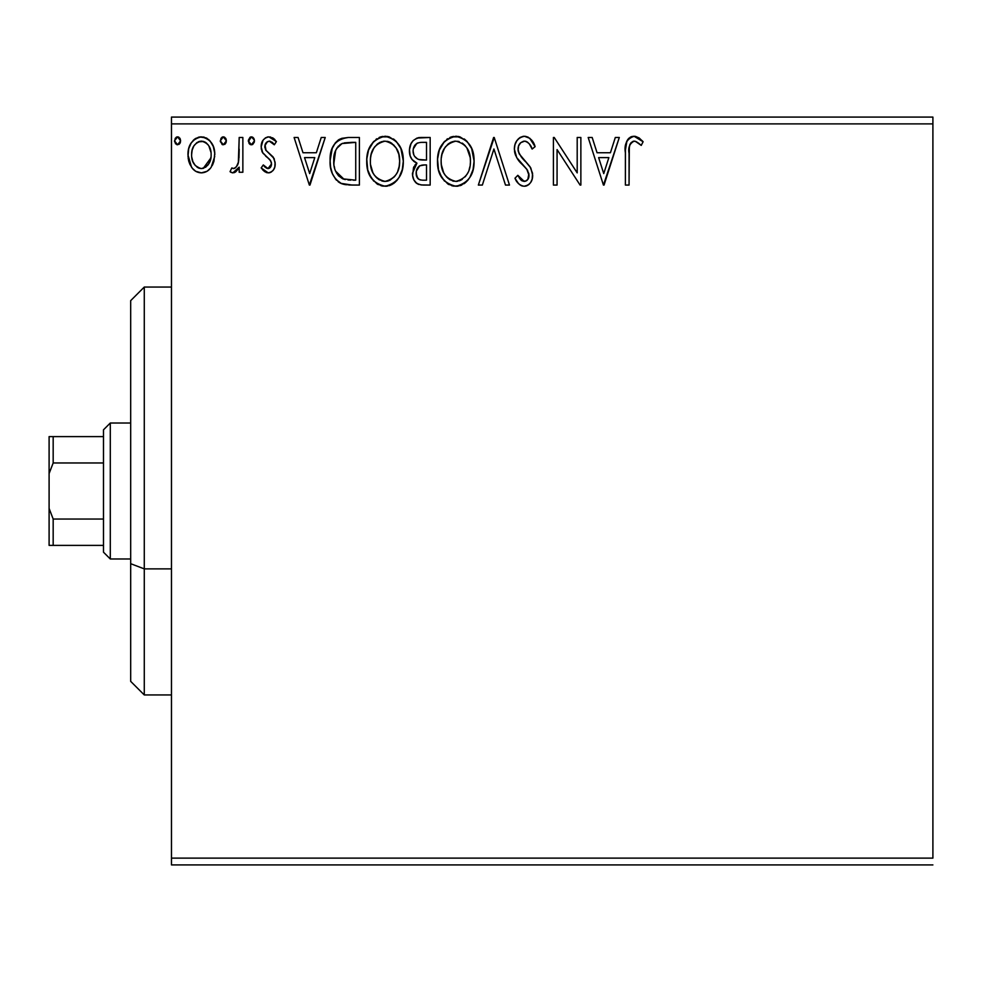 <?xml version="1.0" encoding="UTF-8"?>
<svg xmlns="http://www.w3.org/2000/svg" width="982" height="982" viewBox="0 0 982 982"><rect width="100%" height="100%" fill="white"/><g stroke="black" fill="none" stroke-linecap="round" stroke-linejoin="round"><path stroke-width="1.47" d="M171.469 123.879L932.9 123.879L932.9 858.121L171.469 858.121L171.469 123.879L171.469 864.921L932.9 864.921L171.469 864.921L171.469 858.121L932.9 858.121L932.9 123.879L171.469 123.879L171.469 117.079L171.469 123.879M214.506 151.019L214.788 154.775C214.886 144.894 210.406 138.928 201.359 136.866C192.325 138.941 187.857 144.906 187.943 154.775L191.502 167.136C193.822 170.758 197.112 172.672 201.359 172.869C205.619 172.672 208.908 170.758 211.24 167.112L213.953 161.22L214.751 153.217L213.266 146.392L210.05 140.966L206.171 137.922L199.812 136.964L195.467 138.523L191.208 142.979L188.716 148.638L187.992 156.408L189.894 164.301L192.386 168.327L195.7 171.298L201.359 172.869L207.042 171.298L210.344 168.315M239.191 137.48L242.861 137.48L239.191 137.48L238.356 162.288L236.343 166.879L233.949 168.536L231.789 167.971L230.046 171.678L232.439 172.832L234.993 172.316L239.191 167.136L239.191 172.255L242.861 172.255L242.861 137.48L242.861 172.255L242.861 137.48L239.191 137.48L238.626 161.097C238.319 164.816 236.588 167.321 233.434 168.597L231.789 167.971L230.046 171.678L232.832 172.869L239.191 167.136L239.191 172.255L242.861 172.255L239.191 172.255M268.221 172.869L271.278 172.046L273.536 169.825L274.813 166.915L275.12 162.361L273.156 156.997L265.692 150.05L265.091 144.784L266.613 142.255L269.289 141.138L272.235 142.329L274.309 144.796L276.408 141.58L273.254 138.229L268.884 136.866L265.533 137.787L263.041 140.242L261.163 146.919L262.795 153.02L269.903 159.71L271.302 162.275L271.314 165.516L269.522 168.131L266.515 168.217L263.299 164.939L261.163 167.922L264.158 171.212L268.221 172.869C272.947 171.887 275.267 168.843 275.193 163.749L274.015 158.384L265.692 150.05L264.821 146.735C264.87 143.605 266.368 141.752 269.289 141.138L274.309 144.796L276.408 141.58L268.884 136.866C263.692 137.971 261.126 141.322 261.163 146.919L262.366 152.296L270.651 160.766L271.535 163.92L268 168.597L263.299 164.939L261.163 167.922L268.221 172.869M340.14 138.965L348.328 137.48L341.822 138.327L338.324 139.996L335.316 142.893L332.247 148.368L330.099 160.68L330.615 167.259L332.37 173.618L335.697 179.301L341.515 183.634L349.297 185.009L359.387 185.07L359.387 137.48L348.328 137.48C335.635 139.211 329.559 146.944 330.099 160.68C329.547 170.438 333.131 178 340.852 183.352L352.182 185.07L359.387 185.07L359.387 137.48L359.387 185.07L349.224 184.997M420.652 137.48L430.165 137.48L417.019 138.057L413.152 140.598L410.955 143.838L409.457 149.755L410.145 155.819L412.072 159.575L416.933 163.147L413.508 167.664L412.612 175.569L413.925 179.964L416.822 183.487L421.131 184.947L430.165 185.07L430.165 137.48L430.165 185.07L430.165 137.48L420.652 137.48C413.213 138.634 409.469 143.126 409.42 150.983C409.371 156.678 411.875 160.741 416.933 163.147L412.465 173.274C412.526 180.774 416.184 184.714 423.426 185.07L430.165 185.07L423.426 185.07M482.346 185.07L478.357 185.07L493.615 137.48L478.357 185.07L482.346 185.07L493.921 148.969L505.497 185.07L509.474 185.07L494.228 137.48L509.474 185.07L494.228 137.48L478.357 185.07L482.346 185.07L493.921 148.969L505.497 185.07L509.474 185.07L505.497 185.07M577.195 137.48L577.195 172.881L554.241 137.48L553.406 137.48L553.406 185.07L557.064 185.07L557.064 149.583L580.092 185.07L580.865 185.07L580.865 137.48L577.195 137.48L580.865 137.48L577.195 137.48L577.195 172.881L554.241 137.48L553.406 137.48L553.406 185.07L557.064 185.07L557.064 149.583L580.092 185.07L580.865 185.07L580.865 137.48L580.865 185.07L580.092 185.07M629.057 153.413L629.462 146.072L630.96 142.758L633.23 141.248L635.391 141.322L641.234 145.41L643.1 141.752L639.184 137.983L634.789 136.289L630.272 137.21L626.946 140.905L625.448 149.743L625.399 185.07L629.057 185.07L629.057 153.413C627.952 147.582 629.646 143.495 634.139 141.138L636.545 141.825L641.234 145.41L643.1 141.752L634.102 136.265C626.835 138.732 623.938 144.293 625.399 152.934L625.399 185.07L629.057 185.07L629.327 146.981M615.309 137.48L619.298 137.48L604.04 185.07L619.298 137.48L615.309 137.48L610.423 152.738L597.056 152.738L592.171 137.48L588.181 137.48L603.439 185.07L619.298 137.48L615.309 137.48L610.423 152.738L597.056 152.738L592.171 137.48L588.181 137.48L603.439 185.07L588.181 137.48L592.171 137.48M524.413 136.265L520.104 137.455L516.913 140.61L514.973 144.673L514.359 149.141L516.716 157.599L526.794 169.235L528.868 173.728L527.825 179.448L525.272 181.289L521.049 180.111L517.833 175.312L514.973 178.233L518.496 183.609L521.049 185.549L524.155 186.285L528.316 184.947L530.624 182.566L532.183 179.031L532.551 173.298L530.034 166.768L519.22 153.879L518.103 150.418L518.57 145.95L520.706 142.697L524.67 141.138L527.371 142.022L529.408 144.023L532.134 149.068L535.104 146.662L529.875 138.315L524.413 136.265C517.772 137.713 514.421 141.997 514.359 149.141C514.887 155.266 517.514 160.385 522.277 164.497L526.794 169.235L529.003 175.385C529.016 178.81 527.42 180.823 524.204 181.412L517.833 175.312L514.973 178.233C516.655 182.738 519.723 185.414 524.155 186.285C529.887 185.058 532.723 181.351 532.661 175.189L530.783 167.934L519.22 153.879L518.017 149.203C518.103 144.624 520.325 141.936 524.67 141.138C528.488 142.292 530.98 144.931 532.134 149.068L535.104 146.662C533.508 140.843 529.949 137.382 524.413 136.265L523.283 136.326M474.085 161.06L471.667 148.564L467.051 141.42L459.944 136.854L451.499 136.879L444.429 141.531L439.322 150.074L437.542 159.145L438.488 169.849L441.888 177.754L447.829 183.929L453.868 186.15L460.239 185.623L465.984 182.198L469.826 177.46L473.066 169.555L474.085 161.06C474.257 147.521 468.144 139.248 455.734 136.265C443.336 139.358 437.248 147.705 437.481 161.294C437.248 175.029 443.422 183.352 456.016 186.285C468.34 183.045 474.355 174.636 474.085 161.06M403.32 161.06L400.902 148.564L396.274 141.42L389.179 136.854L380.734 136.879L373.651 141.531L368.545 150.074L366.777 159.145L367.722 169.849L371.11 177.754L377.051 183.929L383.09 186.15L389.461 185.623L395.206 182.198L399.06 177.46L402.301 169.555L403.32 161.06C403.492 147.521 397.366 139.248 384.956 136.265C372.559 139.358 366.482 147.705 366.716 161.294C366.47 175.029 372.644 183.352 385.239 186.285C397.563 183.045 403.59 174.636 403.32 161.06M321.237 137.48L325.226 137.48L309.968 185.07L325.226 137.48L321.237 137.48L316.351 152.738L302.984 152.738L298.086 137.48L294.109 137.48L309.355 185.07L325.226 137.48L321.237 137.48L316.351 152.738L302.984 152.738L298.086 137.48L294.109 137.48L309.355 185.07L294.109 137.48L298.086 137.48M249.416 143.875L248.348 140.831L251.392 144.796L254.448 140.831L252.718 137.247L250.079 137.247L248.397 140.144L249.097 143.458L252.079 144.71L254.399 141.531M226.388 140.831L225.615 138.216L222.988 136.903L221.036 138.216L220.324 141.531L222.644 144.71L225.627 143.458L226.388 140.831L223.331 136.866L220.287 140.831L223.331 144.796L226.388 140.831M180.627 140.831L179.853 138.216L177.226 136.903L175.287 138.216L174.563 141.531L176.883 144.71L179.866 143.458L180.627 140.831L177.57 136.866L174.526 140.831L177.57 144.796L180.627 140.831M932.9 117.079L171.469 117.079L932.9 117.079L932.9 123.879L932.9 117.079M629.057 185.07L625.399 185.07M625.448 149.767L625.411 151.338M626.356 142.341L627.756 139.542M627.768 139.518L629.143 138.02M630.321 137.185L631.438 136.682M631.561 136.645L632.433 136.412M634.102 136.265L633.439 136.289M635.452 136.375L639.184 137.983M642.191 140.733L643.1 141.752L641.234 145.41L639.024 143.532M638.435 143.077L635.391 141.334M635.342 141.31L633.685 141.175M634.765 141.187L634.139 141.138M630.1 144.072L629.72 145.054M630.088 144.121L629.278 147.509M626.946 140.905L626.344 142.378M603.746 173.593L598.627 157.611L608.865 157.611L603.746 173.593L598.627 157.611L608.865 157.611L603.746 173.593M557.064 185.07L553.406 185.07L553.406 137.48L554.241 137.48M525.419 136.326L528.242 137.21M529.593 138.094L535.104 146.662L532.134 149.068L530.931 146.465M526.082 141.371L524.67 141.138M520.374 143.004L519.723 143.753M519.048 144.845L518.57 145.913M518.103 150.418L518.324 151.547M518.349 151.633L521.332 157.046M521.958 157.832L523.148 159.219M523.602 159.71L525.284 161.465M526.561 162.767L527.8 164.104M530.034 166.768L529.458 166.044M532.551 177.153L532.195 178.994M532.17 179.092L530.636 182.542M529.433 184.015L528.316 184.947M527.211 185.598L525.37 186.187M522.559 186.101L521.037 185.549M519.736 184.739L517.477 182.357M517.489 182.37L516.9 181.535M514.973 178.233L517.833 175.312L518.386 176.343M518.962 177.325L519.588 178.294M519.613 178.331L520.276 179.252M520.472 179.485L521.602 180.553M521.994 180.798L524.204 181.412M526.303 180.872L527.125 180.271M527.825 179.448L528.635 177.84M528.746 177.447L528.868 173.728M527.715 170.623L527.273 169.923M527.26 169.911L524.572 166.83M520.755 162.902L519.38 161.33M519.269 161.208L517.919 159.452M515.722 155.622L514.985 153.523M514.949 153.388L514.543 151.523M514.494 146.919L514.396 148.012M515.943 142.218L516.888 140.659M516.949 140.561L518.3 138.941M520.104 137.468L518.349 138.879M520.129 137.443L523.197 136.338M525.701 168.008L526.536 168.916M528.954 174.55L528.93 176.453M525.26 186.199L526.34 185.954M532.637 176.159L532.661 175.189M523.234 141.322L523.946 141.187M473.852 165.271L473.52 167.505M473.066 169.567L472.538 171.42M471.961 173.053L471.029 175.238M470.979 175.348L469.85 177.435M468.647 179.24L467.223 180.958M465.112 182.934L464.056 183.72M461.786 185.009L460.263 185.61M453.794 186.138L451.757 185.721M449.02 184.616L447.817 183.929M444.502 181.118L439.862 173.924M439.482 172.979L438.488 169.837M437.849 166.596L437.727 165.602M437.481 161.294L437.542 159.133M437.727 156.96L437.935 155.487M438.5 152.738L439.298 150.148M441.863 144.919L444.416 141.543M446.749 139.37L447.608 138.744M449.928 137.455L451.475 136.891M451.56 136.854L453.598 136.412M455.734 136.265L456.814 136.302M457.919 136.412L459.957 136.866M464.265 138.953L467.064 141.445M471.704 148.626L472.538 150.823M473.582 154.947L473.84 156.739M457.084 186.249L458.152 186.126M453.782 141.322L454.985 141.175M469.126 169.69L469.924 166.572M465.873 175.913L465.087 176.858M457.858 181.216L455.857 181.412C445.865 178.896 440.967 172.194 441.139 161.306L441.335 164.743L441.139 161.306C440.906 150.32 445.816 143.605 455.857 141.138C465.75 143.605 470.599 150.258 470.427 161.085L470.243 157.66L470.427 161.085C470.648 171.997 465.799 178.773 455.857 181.412L456.716 181.375M443.52 172.464L445.239 175.336M443.655 172.734L441.335 164.743M454.138 181.277L449.388 179.362L446.098 176.416L448.013 178.319M449.363 179.338L450.222 179.878M452.469 180.872L453.61 181.179M450.836 142.28L448.148 144.01L452.444 141.654M441.961 154.383L444.588 148.086L448.148 144.01M445.583 146.649L443.324 150.467M441.335 157.857L441.949 154.444M469.642 154.334L469.335 153.266M468.34 150.627L466.941 148.061L470.243 157.672M464.916 145.397L466.941 148.061M457.563 141.261L459.22 141.629M460.153 180.504L459.245 180.848M470.39 162.803L470.231 164.534M418.884 184.481L417.951 184.125M416.822 183.487L415.754 182.578M415.165 181.915L413.938 179.988M413.925 179.964L412.612 175.557M413.508 167.677L414.036 166.535M414.883 165.197L415.742 164.203M415.202 162.275L413.68 161.232M412.072 159.563L410.132 155.794M410.022 155.401L409.85 154.763M409.457 151.94L409.42 150.983M409.58 148.478L410.402 145.14M411.495 142.832L413.017 140.745M419.412 137.541L418.209 137.726M413.827 154.874L413.078 150.983C413.422 145.152 416.491 142.28 422.321 142.365L426.507 142.365L426.507 160.054L418.823 159.489C415.03 157.967 413.115 155.131 413.078 150.983L413.262 153.069M418.602 179.141L416.466 175.913L416.294 171.249L419.645 165.835L424.629 164.939L421.794 165.148M416.294 171.285L416.135 173.188C416.319 167.652 419.154 164.902 424.629 164.939L426.507 164.939L426.507 180.185L422.702 180.185C418.332 179.988 416.135 177.656 416.135 173.188L417.608 178.208M417.731 178.356L418.577 179.117M420.652 179.988L419.265 179.522M419.265 166.068L416.478 170.414M420.271 159.808L424.654 160.054L418.823 159.489M413.41 153.671L413.668 154.481M417.546 158.974L414.576 156.298M413.275 148.908L416.785 143.409M415.57 144.366L414.429 145.864M413.876 146.956L413.361 148.503M416.466 175.913L416.208 174.563M416.135 173.188L416.172 172.218M416.294 171.249L416.81 169.37M424.629 164.939L426.507 164.939L426.507 180.185L422.702 180.185M403.074 165.295L402.743 167.505M402.289 169.567L401.761 171.42M401.196 173.053L400.263 175.238M400.214 175.348L399.06 177.46M397.87 179.24L396.483 180.921M394.322 182.947L393.291 183.72M392.272 184.358L389.486 185.61M386.319 186.249L387.374 186.126M383.017 186.138L380.991 185.721M378.254 184.616L377.051 183.916M373.725 181.118L369.122 173.986M368.716 172.979L367.722 169.886M367.072 166.596L366.949 165.602M366.716 161.294L366.777 159.133M366.961 156.96L367.158 155.487M367.71 152.799L368.545 150.086M371.086 144.919L373.639 141.543M375.983 139.37L376.83 138.744M379.15 137.455L380.697 136.891M380.783 136.854L382.82 136.412M384.956 136.265L386.036 136.302M387.141 136.412L389.191 136.866M393.487 138.953L396.286 141.433M400.926 148.626L401.761 150.823M402.804 154.947L403.062 156.739M368.692 172.93L369.097 173.937M383.005 141.322L384.22 141.175M390.001 142.23L388.455 141.629L391.523 143.102L396.176 148.061L398.852 154.309L399.662 161.085L399.465 157.66M399.208 166.253L399.662 161.085C399.883 171.997 395.022 178.773 385.079 181.412L383.361 181.277L385.079 181.412C375.099 178.896 370.189 172.194 370.374 161.306C370.14 150.32 375.038 143.605 385.079 141.138C394.973 143.605 399.834 150.258 399.662 161.085L399.158 166.572M395.108 175.913L390.063 180.185L385.938 181.375M372.755 172.464L374.461 175.336M370.374 161.306L370.558 157.857L370.374 161.306M372.89 172.734L370.558 164.743M383.361 181.277L378.61 179.362L375.32 176.416L377.235 178.319M378.586 179.338L379.445 179.878M381.691 180.872L382.833 181.179M380.059 142.28L377.37 144.01L381.679 141.654M371.184 154.383L373.811 148.086L377.37 144.01M374.805 146.649L372.546 150.467M398.864 154.334L398.569 153.266M397.563 150.627L396.176 148.061M394.138 145.397L390.075 142.267M386.785 141.261L388.455 141.629M387.08 181.216L388.504 180.848M389.375 180.504L394.31 176.858M399.22 166.24L397.722 171.371M397.784 171.212L398.348 169.69M346.376 184.763L343.774 184.334M346.425 184.776L342.264 183.916M340.852 183.352L341.515 183.634M339.342 182.529L338.066 181.621M336.593 180.283L335.77 179.375M332.37 173.618L331.842 172.206M331.756 171.973L331.167 169.935M331.118 169.751L330.615 167.247M330.357 165.418L330.222 163.957M330.136 162.325L330.308 156.543M333.107 146.453L334.261 144.403M339.207 139.444L338.324 139.996M332.382 173.642L332.738 174.477M339.404 182.566L340.128 182.971M345.357 179.583L342.792 178.859C336.298 174.747 333.291 168.695 333.77 160.68C333.303 153.241 336.04 147.533 342.006 143.568L355.73 142.365L355.73 180.185L342.792 178.859L338.459 175.753L335.648 171.199L344.031 179.276M336.617 148.528L342.006 143.568L339.846 144.845M342.583 143.347L351.789 142.365L344.375 142.881M350.66 180.136L347.996 179.964M335.672 150.369L333.868 163.368L334.138 155.684L335.979 149.718M333.954 164.276L333.868 163.368M334.666 168.29L334.187 166.032M338.532 146.011L336.568 148.613M309.674 173.593L304.543 157.611L314.78 157.611L309.674 173.593L304.543 157.611L314.78 157.611L309.674 173.593M267.116 172.746L266.024 172.39M265.017 171.838L264.195 171.236M263.507 170.647L262.55 169.677M261.163 167.922L263.299 164.939L264.232 166.228M264.6 166.658L265.25 167.308M267.607 168.56L268.798 168.487M269.522 168.143L270.418 167.284M270.651 166.965L271.155 166.019M271.339 165.43L271.376 162.546M271.314 162.3L269.522 159.305M268.982 158.789L265.656 156.126M261.813 151.019L262.366 152.296M261.457 149.706L261.224 148.307M261.187 146.048L261.163 146.919M261.593 143.433L261.826 142.697M262.206 141.739L263.029 140.266M267.129 137.099L267.976 136.928M268.884 136.866L268 136.928M270.038 136.952L270.701 137.087M272.431 137.75L273.217 138.216M273.291 138.266L274.899 139.579M276.408 141.58L274.309 144.796L273.364 143.495M272.971 143.041L272.235 142.329M270.099 141.224L269.289 141.138M267.399 141.654L264.894 145.753M265.042 144.968L266.073 150.59M268.491 152.824L269.584 153.634M275.193 163.749L275.169 164.546M274.813 166.903L274.003 169.051M273.536 169.825L272.959 170.586M272.947 170.61L270.369 172.501M269.805 172.672L269.08 172.82M274.309 159.023L274.015 158.384M264.87 147.607L264.821 146.735M271.535 163.92L271.474 164.718M263.741 165.565L263.299 164.939M254.277 142.194L252.73 144.428M250.692 144.698L250.079 144.44M254.399 140.144L251.392 136.866L248.397 141.531M250.079 137.247L250.692 136.964M251.748 136.903L252.693 137.234M252.718 137.247L253.687 138.216M253.565 138.057L254.215 139.297M239.191 167.136L238.675 168.155M235.594 171.96L238.086 169.186M235.005 172.316L233.949 172.722M230.046 171.678L231.789 167.971L233.949 168.536M235.349 167.861L234.453 168.401M237.128 165.688L237.607 164.657M238.037 163.466L238.835 159.636M238.97 158.127L239.191 149.166M230.672 172.132L231.335 172.501M226.191 142.292L224.657 144.428M225.615 143.47L224.669 144.428M222.632 144.698L221.993 144.415M222.006 137.247L222.632 136.964M223.675 136.903L224.645 137.247M225.504 138.057L226.155 139.297M226.204 139.456L225.615 138.216M209.387 169.395L207.055 171.273M195.627 171.261L194.424 170.402M189.968 164.46L188.863 161.527M188.753 161.171L188.151 158.102M187.943 154.775L187.992 153.217M188.127 151.694L188.36 150.221M188.716 148.65L189.207 147.091M189.857 145.446L191.195 143.004M193.049 140.561L194.62 139.125M198.327 137.259L199.739 136.977M202.943 136.977L204.44 137.271M206.208 137.934L207.227 138.499M208.417 139.358L210.025 140.942M211.523 142.967L212.677 145.029M211.24 167.112L214.739 156.408M213.941 161.257L212.849 164.24M212.726 164.522L212.21 165.528M201.359 136.866L200.586 136.903M198.155 141.838L203.655 141.482L201.371 141.138C208.037 142.856 211.29 147.386 211.13 154.739C211.29 162.128 208.037 166.756 201.371 168.597L201.371 168.597C194.706 166.744 191.453 162.128 191.6 154.739L192.153 150.148L191.6 154.739C191.441 147.386 194.694 142.844 201.371 141.138L205.729 142.488L208.209 144.894M208.847 145.876L210.995 152.431M210.995 157.095L208.822 163.687L205.741 167.161L201.371 168.597L203.667 168.229M200.193 168.499L195.295 165.565L192.865 161.6L191.736 157.071M192.595 160.888L192.865 161.6M197.001 167.161L199.076 168.229M201.371 141.138L199.064 141.494M206.65 143.2L205.128 142.12M203.262 168.352L210.885 157.955M180.43 142.292L179.866 143.458M179.853 143.47L178.896 144.428M175.594 143.875L174.526 140.831M176.257 137.247L176.87 136.964M178.282 136.964L178.896 137.247M179.743 138.057L180.393 139.297M462.301 143.102L464.867 145.348M467.849 172.783L467.002 174.28M462.313 179.289L460.84 180.185M423.181 160.029L421.72 159.968M420.983 159.894L419.535 159.685M414.527 156.224L413.876 155.009M413.078 150.983L413.127 149.951M417.019 143.286L417.841 142.93M422.321 142.365L426.507 142.365L426.507 160.054L424.654 160.054M370.558 157.857L371.171 154.444M397.072 172.783L396.225 174.28M351.789 142.365L355.73 142.365L355.73 180.185L353.324 180.185M336.875 173.581L335.648 171.199M191.6 154.739L191.736 152.431M192.153 150.148L193.884 145.876L197.001 142.488M203.655 141.482L205.729 142.488M210.602 159.379L208.822 163.687M208.172 164.657L207.448 165.577M144.28 568.885L144.28 287.051L144.28 568.885L171.469 568.885L144.28 568.885L144.28 694.949L144.28 568.885L130.68 563.693L144.28 568.885M130.68 300.639L130.68 563.693L130.68 300.639L144.28 287.051L171.469 287.051M130.68 681.361L130.68 563.693L130.68 681.361L144.28 694.949L171.469 694.949M103.491 519.036L103.491 552.191L110.291 558.979L110.291 423.021L103.491 429.809L103.491 519.036L103.491 429.809L110.291 423.021L110.291 558.979L130.68 558.979L110.291 558.979L103.491 552.191L103.491 519.036L53.175 519.036L49.1 508.418L49.1 473.582L53.175 462.964L103.491 462.964L53.175 462.964L53.175 436.609L49.1 436.609L49.1 473.582L49.1 436.609L53.175 436.609L53.175 462.964L49.1 473.582L49.1 545.391L103.491 545.391L53.175 545.391L53.175 519.036L53.175 545.391L49.1 545.391L49.1 508.418L53.175 519.036L103.491 519.036M130.68 423.021L110.291 423.021L130.68 423.021M103.491 436.609L53.175 436.609L103.491 436.609"/></g></svg>
